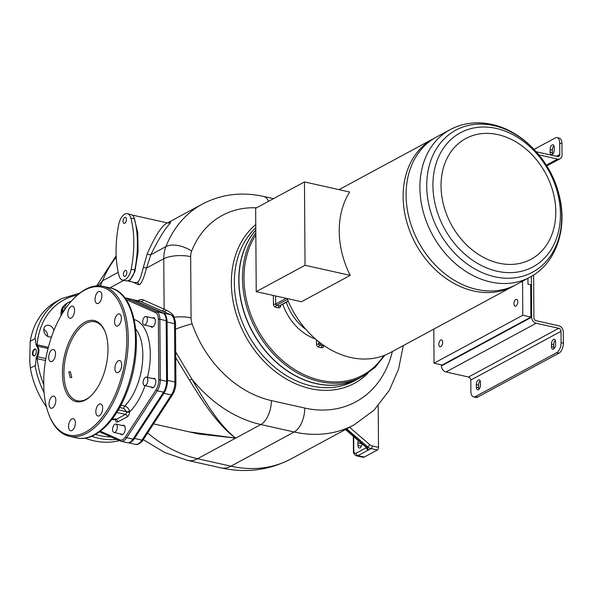 <?xml version="1.0" encoding="UTF-8"?>
<svg xmlns="http://www.w3.org/2000/svg" width="593" height="593" viewBox="0 0 593 593"><rect width="100%" height="100%" fill="white"/><g stroke="black" fill="none" stroke-linecap="round" stroke-linejoin="round"><path stroke-width="0.89" d="M255.798 230.032A91.67 71.686 61.6 0 0 238.809 280.578A91.67 71.686 61.6 0 0 344.659 383.76A91.67 71.686 61.6 0 0 352.22 381.477M255.798 229.995A91.693 71.701 61.6 0 0 246.414 318.952A91.693 71.701 61.6 0 0 316.062 383.597A91.693 71.701 61.6 0 0 359.032 378.386A91.693 71.701 61.6 0 0 359.106 378.349M362.034 443.779A3.773 1.949 102.6 0 1 359.165 447.982A3.773 1.949 102.6 0 1 357.913 445.417L357.898 442.889A3.773 1.949 102.6 0 1 358.291 440.562M353.695 436.618L353.791 450.428A2.157 0.756 179.6 0 0 353.443 450.85C353.161 453.03 354.199 454.705 356.549 455.876A6.471 3.336 -77.4 0 0 358.009 455.617L367.771 450.346L366.237 447.685M366.304 447.47L365.837 447.174A2.157 1.03 -38.8 0 0 366.637 447.374L345.83 429.317M365.837 447.174L365.095 446.418A2.157 0.593 -49.3 0 0 365.622 446.336M378.215 405.76L378.504 447.344A2.157 1.112 102.6 0 1 377.333 449.998L364.317 457.033A6.471 3.336 102.6 0 1 362.864 457.285L356.549 455.876M349.551 427.308L369.713 444.639A5.967 4.67 61.6 0 0 372.189 445.929A2.157 1.112 102.6 0 1 371.025 448.59L367.771 450.346C368.75 450.013 368.379 449.027 366.637 447.374L367.645 446.833A8.124 6.353 61.6 0 0 371.025 448.59L377.333 449.998M118.222 272.343L102.619 280.771L97.986 285.789M133.032 282.186L138.71 284.781C140.978 284.803 143.573 279.236 146.508 268.08L150.837 254.731C158.642 239.112 164.75 229.031 169.161 224.48C171.192 221.96 171.073 221.448 168.82 222.968M167.5 222.924L202.376 204.088A121.357 94.895 61.6 0 0 165.921 246.584A35.528 27.782 61.6 0 0 163.772 258.763L146.508 268.08L143.336 267.465L147.242 253.782C153.846 238.786 159.636 229.083 164.617 224.673L166.5 223.398M128.37 442.749A13.483 6.953 -77.4 0 0 134.492 438.442L163.868 393.3A13.483 6.953 -77.4 0 0 167.485 380.365L167.085 322.029A13.483 6.953 -77.4 0 0 163.305 313.089L133.521 299.902A13.483 6.953 -77.4 0 0 132.847 299.673L140.059 301.288A13.483 6.953 102.6 0 1 140.741 301.511L161.741 310.814A2.157 1.838 113.9 0 0 164.12 309.146L166.018 310.124C171.021 312.533 173.712 314.905 174.09 317.255L174.209 318.174M71.375 301.096L69.233 302.007A11.326 8.858 61.6 0 0 68.655 302.289A11.326 8.858 61.6 0 0 64.563 309.983M132.847 299.673A13.483 6.953 -77.4 0 0 132.417 299.606M161.741 310.814L171.043 314.853A2.157 1.838 113.9 0 0 170.747 314.757A13.483 6.953 102.6 0 1 174.52 323.696L174.928 382.033A13.483 6.953 102.6 0 1 171.31 394.968L141.935 440.11A13.483 6.953 102.6 0 1 135.219 444.327C137.724 445.58 142.661 441.437 143.135 439.858A2.157 1.082 -146.9 0 1 141.935 440.11L134.492 438.442M173.793 317.351A2.157 0.897 164.7 0 0 174.09 317.255A19.413 6.797 179.6 0 1 191.079 317.892A16.115 12.601 61.6 0 0 192.139 323.867A19.413 2.476 160.9 0 0 175.528 329.167M153.528 423.891L198.447 433.935L235.695 438.108C218.773 425.085 203.199 398.592 191.954 379.186L175.691 351.953M189.204 431.867L235.695 438.108C217.713 425.277 201.235 399.341 189.619 380.343L175.728 357.572M114.975 432.304A4.314 2.224 -77.4 0 0 117.266 427.857A4.314 2.224 -77.4 0 0 115.887 424.054A4.314 2.224 -77.4 0 0 114.923 424.225A4.314 2.224 -77.4 0 0 112.626 428.672A4.314 2.224 -77.4 0 0 114.004 432.475A4.314 2.224 -77.4 0 0 114.975 432.304M145.085 324.771A4.314 2.224 -77.4 0 0 147.375 320.324A4.314 2.224 -77.4 0 0 145.997 316.514A4.314 2.224 -77.4 0 0 145.026 316.684A4.314 2.224 -77.4 0 0 142.735 321.132A4.314 2.224 -77.4 0 0 144.114 324.934A4.314 2.224 -77.4 0 0 145.085 324.771M145.507 385.391A4.314 2.224 -77.4 0 0 147.798 380.943A4.314 2.224 -77.4 0 0 146.419 377.141A4.314 2.224 -77.4 0 0 145.448 377.311A4.314 2.224 -77.4 0 0 143.158 381.751A4.314 2.224 -77.4 0 0 144.536 385.561A4.314 2.224 -77.4 0 0 145.507 385.391M68.655 302.289L66.727 303.327A11.326 8.858 61.6 0 0 62.643 311.177L62.65 312.971M116.235 257.258A121.357 94.895 -118.4 0 0 102.619 280.771L100.269 285.87M127.399 280.874L135.085 282.639L136.894 282.357C138.732 282.624 140.875 277.665 143.336 267.465M127.88 281.03L129.682 280.741L134.87 271.587L138.05 252.277L137.769 232.73L134.092 217.75M514.591 285.455A83.872 65.586 -118.4 0 1 513.13 286.278L390.075 352.739A83.872 65.586 -118.4 0 1 350.767 357.497A83.872 65.586 -118.4 0 1 287.131 298.546M513.13 286.278A83.872 65.586 -118.4 0 1 473.822 291.037A83.872 65.586 -118.4 0 1 403.136 196.802A83.872 65.586 -118.4 0 1 433.416 138.688A83.872 65.586 -118.4 0 1 434.906 137.91M304.454 181.918L349.64 192.021A83.872 65.586 -118.4 0 0 350.218 275.374L301.414 301.733L256.228 291.637L305.039 265.271L304.454 181.918L255.65 208.276L256.228 291.637M476.779 289.443A83.872 65.586 -118.4 0 1 409.355 218.987A83.872 65.586 -118.4 0 1 436.374 137.087L450.191 129.622A83.872 65.586 -118.4 0 0 423.172 211.523A83.872 65.586 -118.4 0 0 490.596 281.979A83.872 65.586 -118.4 0 0 529.905 277.213L516.088 284.677A83.872 65.586 -118.4 0 1 476.779 289.443M433.809 329.115L434.046 363.198L442.163 365.014L530.905 317.085L530.676 284.751L527.97 284.151L527.933 278.28M530.905 317.085L522.789 315.268L522.552 281.186M533.604 275.026L533.9 317.7A2.698 2.105 -118.4 0 0 536.176 320.724L558.725 325.772A5.396 4.218 61.6 0 1 563.268 331.828L563.35 343.199A8.087 4.173 102.6 0 1 558.969 353.169L556.708 352.665A8.087 4.173 -77.4 0 0 561.097 342.695L561.015 331.324A2.698 2.105 61.6 0 0 558.739 328.292L536.191 323.252A5.396 4.218 -118.4 0 1 531.647 317.196L531.365 276.397M558.969 353.169L477.624 397.102A8.087 4.173 102.6 0 1 475.801 397.421L473.548 396.917A8.087 4.173 -77.4 0 1 470.879 391.417L470.798 380.054A2.698 2.105 61.6 0 0 468.522 377.022L445.973 371.981A5.396 4.218 -118.4 0 1 441.429 365.918L441.422 364.851M538.963 154.899L557.561 159.057A5.396 4.218 61.6 0 0 560.088 158.746A5.396 4.218 61.6 0 0 562.038 155.01L561.956 143.647L559.703 143.143A8.087 4.173 -77.4 0 0 557.027 137.643A8.087 4.173 -77.4 0 0 555.211 137.961L534.093 149.362M536.309 151.778L557.546 156.53A2.698 2.105 61.6 0 0 558.806 156.374A2.698 2.105 61.6 0 0 559.785 154.506L559.703 143.143M557.027 137.643L559.288 138.147A8.087 4.173 102.6 0 1 561.956 143.647M550.096 149.599L550.111 152.119A3.773 1.949 -77.4 0 0 551.364 154.691A3.773 1.949 -77.4 0 0 554.255 149.888L554.24 147.361A3.773 1.949 -77.4 0 0 552.995 144.796A3.773 1.949 -77.4 0 0 550.096 149.599L552.35 150.103A3.773 1.949 -77.4 0 1 553.958 145.767M550.111 152.119L552.372 152.623A3.773 1.949 -77.4 0 0 552.646 154.224M552.372 152.623L552.35 150.103M442.66 342.324A3.506 1.809 -77.4 0 0 441.503 339.937A3.506 1.809 -77.4 0 0 438.813 344.4A3.506 1.809 -77.4 0 0 439.969 346.779A3.506 1.809 -77.4 0 0 442.66 342.324M434.046 363.198L522.789 315.268M517.793 301.741A3.506 1.809 -77.4 0 0 516.636 299.361A3.506 1.809 -77.4 0 0 513.946 303.816A3.506 1.809 -77.4 0 0 515.102 306.203A3.506 1.809 -77.4 0 0 517.793 301.741M473.548 396.917A8.087 4.173 -77.4 0 0 475.364 396.598L556.708 352.665M551.453 344.096L551.475 346.623A3.773 1.949 -77.4 0 0 552.72 349.188A3.773 1.949 -77.4 0 0 555.611 344.385L555.597 341.857A3.773 1.949 -77.4 0 0 554.351 339.292A3.773 1.949 -77.4 0 0 551.453 344.096L553.714 344.6L553.729 347.127A3.773 1.949 -77.4 0 0 554.01 348.721M476.32 384.672L476.342 387.199A3.773 1.949 -77.4 0 0 477.587 389.764A3.773 1.949 -77.4 0 0 480.478 384.961L480.463 382.441A3.773 1.949 -77.4 0 0 479.218 379.868A3.773 1.949 -77.4 0 0 476.32 384.672L478.573 385.176L478.595 387.703A3.773 1.949 -77.4 0 0 478.877 389.297M480.182 380.839A3.773 1.949 -77.4 0 0 478.573 385.176M555.315 340.263A3.773 1.949 -77.4 0 0 553.714 344.6M350.218 275.374L305.039 265.271M150.659 326.402A4.855 2.505 -77.4 0 0 151.66 327.18A4.855 2.505 -77.4 0 0 152.749 326.988A4.855 2.505 -77.4 0 0 155.329 321.984A4.855 2.505 -77.4 0 0 153.78 317.7A4.855 2.505 -77.4 0 0 152.69 317.892A4.855 2.505 -77.4 0 0 152.542 317.981M120.557 433.935A4.855 2.505 -77.4 0 0 121.558 434.713A4.855 2.505 -77.4 0 0 124.938 431.007A4.855 2.505 -77.4 0 0 123.678 425.24A4.855 2.505 -77.4 0 0 122.44 425.515M151.082 387.021A4.855 2.505 -77.4 0 0 152.082 387.8A4.855 2.505 -77.4 0 0 155.144 385.042A4.855 2.505 -77.4 0 0 155.433 379.542A4.855 2.505 -77.4 0 0 154.202 378.327A4.855 2.505 -77.4 0 0 152.964 378.601M125.034 298.153A1.082 0.919 -66.1 0 1 125.716 298.027A11.326 5.841 -77.4 0 0 125.145 297.834L131.453 299.25A11.326 5.841 102.6 0 1 132.024 299.435L163.001 313.156A11.326 5.841 102.6 0 1 166.173 320.665L166.596 381.329A11.326 5.841 102.6 0 1 163.557 392.195L133.002 439.146A11.326 5.841 102.6 0 1 127.362 442.689L121.046 441.281A11.326 5.841 -77.4 0 0 126.687 437.738L133.002 439.146M105.213 332.021A40.45 20.859 -77.4 0 0 94.939 321.814A40.45 20.859 -77.4 0 0 85.844 323.4A40.45 20.859 -77.4 0 0 64.363 365.088A40.45 20.859 -77.4 0 0 77.283 400.764A40.45 20.859 -77.4 0 0 86.378 399.178A40.45 20.859 -77.4 0 0 90.929 395.902M70.293 371.663L71.797 377.459L70.33 377.622L68.773 371.855L70.293 371.663M84.94 322.184A41.532 21.415 -77.4 0 0 62.435 373.39A41.532 21.415 -77.4 0 0 85.481 399.986A41.532 21.415 -77.4 0 0 90.551 396.265A41.532 21.415 -77.4 0 0 105.02 331.531A41.532 21.415 -77.4 0 0 84.94 322.184M43.838 389.438A75.778 39.071 -77.4 0 0 49.056 415.018A75.778 39.071 -77.4 0 0 102.263 417.19A75.778 39.071 -77.4 0 0 124.537 317.589A75.778 39.071 -77.4 0 0 75.467 296.893A75.778 39.071 -77.4 0 0 43.756 377.467L43.838 389.438M99.201 404.152A6.204 3.195 102.6 0 1 100.595 403.907A6.204 3.195 102.6 0 1 102.582 409.378A6.204 3.195 102.6 0 1 99.283 415.775A6.204 3.195 102.6 0 1 97.889 416.012A6.204 3.195 102.6 0 1 95.91 410.541A6.204 3.195 102.6 0 1 99.201 404.152M115.872 363.791A6.204 3.195 102.6 0 1 119.66 360.544A6.204 3.195 102.6 0 1 120.735 369.409A6.204 3.195 102.6 0 1 116.947 372.649A6.204 3.195 102.6 0 1 115.872 363.791M114.575 321.843A6.204 3.195 102.6 0 1 119.334 313.949A6.204 3.195 102.6 0 1 121.38 318.167A6.204 3.195 102.6 0 1 116.628 326.061A6.204 3.195 102.6 0 1 114.575 321.843M96.081 302.882A6.204 3.195 102.6 0 1 95.636 295.692A6.204 3.195 102.6 0 1 99.809 291.422A6.204 3.195 102.6 0 1 100.832 292.067A6.204 3.195 102.6 0 1 101.284 299.257A6.204 3.195 102.6 0 1 97.104 303.534A6.204 3.195 102.6 0 1 96.081 302.882M71.219 318.018A6.204 3.195 102.6 0 1 69.826 318.263A6.204 3.195 102.6 0 1 67.839 312.793A6.204 3.195 102.6 0 1 71.138 306.403A6.204 3.195 102.6 0 1 72.531 306.158A6.204 3.195 102.6 0 1 74.51 311.629A6.204 3.195 102.6 0 1 71.219 318.018M54.549 358.387A6.204 3.195 102.6 0 1 50.761 361.626A6.204 3.195 102.6 0 1 49.686 352.768A6.204 3.195 102.6 0 1 53.474 349.522A6.204 3.195 102.6 0 1 54.549 358.387M55.846 400.334A6.204 3.195 102.6 0 1 51.087 408.221A6.204 3.195 102.6 0 1 49.041 404.003A6.204 3.195 102.6 0 1 53.793 396.117A6.204 3.195 102.6 0 1 55.846 400.334M74.34 419.288A6.204 3.195 102.6 0 1 74.785 426.478A6.204 3.195 102.6 0 1 70.611 430.748A6.204 3.195 102.6 0 1 69.589 430.103A6.204 3.195 102.6 0 1 69.136 422.913A6.204 3.195 102.6 0 1 73.317 418.643A6.204 3.195 102.6 0 1 74.34 419.288M75.467 296.893L76.23 296.181A76.86 39.627 102.6 0 1 102.886 286.278A76.86 39.627 102.6 0 1 124.789 369.936A76.86 39.627 102.6 0 1 69.344 436.292A76.86 39.627 102.6 0 1 49.441 415.99L49.056 415.018M115.405 418.836L115.435 419.622A4.314 2.224 -77.4 0 0 117.807 421.927L127.273 416.812A4.314 2.224 -77.4 0 0 129.6 411.972L129.519 411.216C128.777 408.488 127.184 406.761 124.752 406.035L120.965 405.189M116.784 412.454L125.457 414.388A2.157 1.112 -77.4 0 0 126.62 411.972L123.9 408.451L119.712 407.51M129.519 411.216A2.157 0.586 -7.5 0 1 126.598 411.72L118.355 409.882M34.92 338.729C35.054 339.7 35.328 335.957 35.958 344.563L36.87 346.356C38.678 348.869 38.597 352.242 36.647 356.467L36.054 358.676C35.55 367.89 35.224 364.473 35.113 365.577L30.376 368.134L29.732 361.011L30.191 341.279A76.86 60.101 61.6 0 1 56.898 301.2L61.635 298.642A76.86 60.101 61.6 0 0 34.92 338.729L30.191 341.279M47.618 336.394A6.204 4.848 61.6 0 0 47.648 335.779A6.204 4.848 61.6 0 0 43.808 329.337M30.376 368.134A76.86 60.101 61.6 0 0 46.462 406.976M85.095 438.16A76.86 60.101 61.6 0 0 119.363 440.614M34.446 355.778A3.536 1.823 102.6 0 1 32.489 353.517A3.536 1.823 102.6 0 1 34.401 349.166A3.536 1.823 102.6 0 1 36.106 349.959A3.536 1.823 102.6 0 1 34.876 355.466A3.536 1.823 102.6 0 1 34.446 355.778M77.394 295.129A74.703 58.418 61.6 0 0 37.137 344.785A2.157 0.86 -175.2 0 0 35.958 344.563M48.359 347.298L37.137 344.785L37.707 346.356C39.42 348.936 39.346 352.398 37.485 356.734L37.233 358.676A2.157 0.645 174.6 0 0 36.054 358.676M45.861 358.602L37.485 356.734A2.157 0.956 -152.5 0 1 36.647 356.467M48.048 348.484L37.411 346.112A2.157 1.846 125.9 0 0 36.573 346.119M53.911 330.486A6.204 4.848 61.6 0 0 46.017 325.653A6.204 4.848 61.6 0 0 43.778 329.945A6.204 4.848 61.6 0 0 51.569 336.728M35.002 355.34A3.18 1.638 102.6 0 1 34.735 355.518A3.18 1.638 102.6 0 1 34.023 355.644A3.18 1.638 102.6 0 1 33.008 352.835A3.18 1.638 102.6 0 1 34.698 349.559A3.18 1.638 102.6 0 1 35.41 349.433A3.18 1.638 102.6 0 1 36.173 350.122M124.775 223.272A3.098 1.601 102.6 0 1 124.078 223.391A3.098 1.601 102.6 0 1 123.085 220.655A3.098 1.601 102.6 0 1 124.738 217.461A3.098 1.601 102.6 0 1 125.434 217.342A3.098 1.601 102.6 0 1 126.42 220.077A3.098 1.601 102.6 0 1 124.775 223.272M118.696 224.569A75.511 38.938 -77.4 0 0 119.052 275.752A11.867 6.115 -77.4 0 0 122.499 280.044A11.867 6.115 -77.4 0 0 131.186 269.2A75.511 38.938 -77.4 0 0 130.831 218.016A11.867 6.115 -77.4 0 0 127.376 213.732A11.867 6.115 -77.4 0 0 118.696 224.569M125.145 276.316A3.098 1.601 -77.4 0 0 126.791 273.121A3.098 1.601 -77.4 0 0 125.805 270.386A3.098 1.601 -77.4 0 0 125.108 270.504A3.098 1.601 -77.4 0 0 123.455 273.707A3.098 1.601 -77.4 0 0 124.448 276.442A3.098 1.601 -77.4 0 0 125.145 276.316M122.499 280.044L126.109 280.845A11.867 6.115 -77.4 0 0 134.796 270.008A75.511 38.938 -77.4 0 0 134.433 218.824A11.867 6.115 -77.4 0 0 130.986 214.533L127.376 213.732M383.76 355.615A90.61 70.856 -118.4 0 1 298.924 372.033A90.61 70.856 -118.4 0 1 243.982 278.458A90.61 70.856 -118.4 0 1 255.835 235.036M323.163 345.511A1.616 0.563 179.6 0 0 323.704 345.712L323.704 345.393M323.704 345.712A2.698 2.105 -118.4 0 1 321.465 347.735L318.76 347.127A2.698 2.105 -118.4 0 1 316.484 344.096L316.454 339.848M315.506 339.026A47.981 37.522 -118.4 0 1 282.765 304.187M280.645 305.328L280.645 305.825A2.698 2.105 -118.4 0 1 278.406 307.841L275.701 307.241A2.698 2.105 -118.4 0 1 273.432 304.209L273.373 295.47M255.798 230.084A91.693 71.701 -118.4 0 0 238.942 280.489A91.693 71.701 -118.4 0 0 280.252 365.503A91.693 71.701 -118.4 0 0 359.18 378.312L362.731 376.392A91.693 71.701 -118.4 0 1 283.802 363.591A91.693 71.701 -118.4 0 1 242.485 278.577A91.693 71.701 -118.4 0 1 255.82 232.686M255.783 227.816A91.693 71.701 61.6 0 0 240.588 317.626A91.693 71.701 61.6 0 0 311.621 385.991A91.693 71.701 61.6 0 0 354.599 380.788L359.032 378.386M268.54 201.316A19.413 10.014 -77.4 0 0 263.618 196.431C241.699 191.635 221.285 194.185 202.376 204.088M192.139 323.867A101.937 79.714 61.6 0 0 271.364 400.594L304.735 408.051A19.413 10.014 102.6 0 1 294.217 431.993A128.37 100.38 61.6 0 0 354.377 424.707L374.094 410.104L389.319 390.35L398.578 369.091L403.277 345.6M189.619 380.343A2.157 0.689 -30.3 0 1 191.954 379.186A121.357 94.895 61.6 0 0 260.838 424.529L294.217 431.993L230.914 466.18L197.536 458.723A121.357 94.895 -118.4 0 1 147.627 432.949M354.377 424.707L291.074 458.893A128.37 100.38 -118.4 0 1 230.914 466.18A43.689 22.527 -77.4 0 1 221.093 467.899L187.722 460.435A43.689 22.527 -77.4 0 0 197.536 458.723L260.838 424.529A19.413 10.014 102.6 0 0 271.364 400.594M365.948 447.307L365.948 447.923L356.185 453.193A2.157 1.69 61.6 0 0 358.009 455.617L364.317 457.033M353.791 450.428A4.314 2.224 -77.4 0 0 356.185 453.193M346.72 428.843L367.645 446.833A2.157 0.593 130.7 0 0 369.713 444.639M372.189 445.929L378.504 447.344M361.382 446.188L357.913 445.417M362.026 443.816L357.898 442.889M256.502 207.817A101.937 79.714 61.6 0 0 191.628 251.113A19.413 10.103 -158.5 0 0 165.921 246.584L150.837 254.731A2.72 1.075 23.4 0 1 147.242 253.782M191.628 251.113A16.115 12.601 61.6 0 0 190.657 256.636A19.413 6.797 179.6 0 0 163.772 258.763L164.12 309.146L143.121 299.85A15.64 8.065 102.6 0 0 137.88 300.799M190.657 256.636L191.079 317.892M109.905 287.85L123.818 280.333M133.521 299.902L140.741 301.511A2.157 1.838 113.9 0 0 143.121 299.85M166.018 310.124A2.157 1.668 111.8 0 1 163.838 311.696L170.747 314.757L163.305 313.089M368.068 373.116A93.85 73.391 -118.4 0 1 255.057 350.863A93.85 73.391 -118.4 0 1 255.761 224.584M304.735 408.051A108.949 85.199 61.6 0 0 392.344 351.508M167.085 322.029L174.52 323.696A2.157 0.756 179.6 0 1 175.498 324.319L175.906 382.655A2.157 0.756 179.6 0 0 174.928 382.033L167.485 380.365M175.906 382.655C175.862 387.118 174.727 391.135 172.511 394.708A2.157 1.082 -146.9 0 1 171.31 394.968L163.868 393.3M64.407 310.221L62.643 311.177M138.71 284.781A2.157 1.683 61.6 0 0 136.894 282.357M323.563 345.296L322.851 345.675A1.082 0.845 -118.4 0 1 322.34 345.741A1.616 0.838 -77.4 0 0 321.465 347.735M323.385 345.178L322.34 345.741L319.634 345.133L321.74 343.999M494.755 276.761A80.715 63.117 -118.4 0 1 426.738 186.069A80.715 63.117 -118.4 0 1 493.702 125.56A80.715 63.117 -118.4 0 1 561.719 216.245A80.715 63.117 -118.4 0 1 494.755 276.761M497.179 271.246A76.245 59.619 61.6 0 0 560.429 214.088A76.245 59.619 61.6 0 0 496.178 128.422A76.245 59.619 61.6 0 0 432.927 185.579A76.245 59.619 61.6 0 0 497.179 271.246M497.964 134.633A68.618 53.659 61.6 0 0 441.036 186.076A68.618 53.659 61.6 0 0 498.861 263.166A68.618 53.659 61.6 0 0 555.789 211.731A68.618 53.659 61.6 0 0 497.964 134.633M531.647 317.196L441.429 365.918M536.191 323.252L445.973 371.981M557.561 159.057L546.316 165.128M559.785 154.506L556.479 156.293M558.739 328.292L468.522 377.022M561.015 331.324L470.798 380.054M477.624 397.102L475.364 396.598M563.35 343.199L561.097 342.695M476.342 387.199L478.595 387.703M551.475 346.623L553.729 347.127M286.211 298.338L275.671 304.031A1.616 0.563 -0.4 0 1 273.432 304.209M275.612 295.966L275.671 304.031A1.082 0.845 -118.4 0 0 276.583 305.247L279.288 305.847A1.616 0.838 -77.4 0 0 278.406 307.841M318.715 341.694L318.73 343.925L320.413 343.013M318.76 347.127A1.616 0.838 -77.4 0 1 319.634 345.133A1.082 0.845 -118.4 0 1 318.73 343.925A1.616 0.563 -0.4 0 1 316.484 344.096M305.795 329.315A44.164 34.535 -118.4 0 1 286.315 302.267M288.154 301.059L279.288 305.847A1.082 0.845 -118.4 0 0 279.792 305.788L288.228 301.229M287.457 299.369L276.583 305.247A1.616 0.838 -77.4 0 0 275.701 307.241M280.104 305.617A1.616 0.563 179.6 0 0 280.645 305.825M100.336 431.2L119.868 439.85A10.251 5.285 -77.4 0 0 125.486 436.819L156.033 389.868A10.251 5.285 -77.4 0 0 158.791 380.039L158.361 319.368A10.251 5.285 -77.4 0 0 155.499 312.578L126.012 299.517M111.855 419.518A51.243 26.418 -77.4 0 0 115.435 419.622A2.157 0.949 175.5 0 0 115.487 419.585M134.203 319.56A51.243 26.418 102.6 0 1 147.442 377.37M144.996 385.665A51.243 26.418 102.6 0 1 129.6 411.972A2.157 0.556 3.4 0 1 126.62 411.972M125.486 436.819A1.082 0.541 33.1 0 0 126.687 437.738L157.241 390.787A11.326 5.841 -77.4 0 0 160.28 379.92L159.858 319.249A11.326 5.841 -77.4 0 0 156.685 311.74L125.716 298.027L132.024 299.435M155.499 312.578A1.082 0.919 -66.1 0 1 156.685 311.74L163.001 313.156M156.033 389.868A1.082 0.541 33.1 0 0 157.241 390.787L163.557 392.195M120.475 441.088A11.326 5.841 -77.4 0 0 121.046 441.281L120.327 441.044A1.082 0.919 113.9 0 0 120.475 441.088M119.868 439.85A1.082 0.919 113.9 0 0 120.327 441.044L99.505 431.815M158.791 380.039A1.082 0.378 -0.4 0 1 160.28 379.92L166.596 381.329M158.361 319.368A1.082 0.378 -0.4 0 1 159.858 319.249L166.173 320.665M102.886 286.278L110.098 287.894A76.86 39.627 102.6 0 1 132.002 371.552A76.86 39.627 102.6 0 1 76.556 437.908L69.344 436.292M112.344 418.88L115.509 419.585A2.157 1.112 -77.4 0 0 115.991 419.503L125.457 414.388A2.157 1.69 61.6 0 1 127.273 416.812M112.47 418.717L115.991 419.503A2.157 1.69 61.6 0 1 117.807 421.927M135.767 329.004A45.846 23.638 -77.4 0 1 124.752 406.035A2.157 1.112 -77.4 0 0 123.9 408.451M61.109 315.565L61.094 312.785A11.326 8.858 -118.4 0 1 64.274 305.521M60.938 315.876L60.916 312.993A1.082 0.378 -0.4 0 1 61.094 312.785L62.643 311.948M35.113 365.577A76.86 60.101 61.6 0 0 44.06 392.514M91.685 436.278A76.86 60.101 61.6 0 0 116.628 439.406M45.528 360.529L37.233 358.676A74.703 58.418 61.6 0 0 43.808 384.716M95.436 434.447A74.703 58.418 61.6 0 0 111.136 436.974M37.707 346.356A2.157 1.794 135.8 0 0 36.87 346.356M134.796 270.008L131.186 269.2M134.433 218.824L130.831 218.016M384.939 355.155L375.095 367.378L362.731 376.392M359.18 378.312L344.659 383.76M273.492 198.64L263.618 196.431M353.339 436.307L353.443 450.85M365.095 446.418L345.452 429.525M291.074 458.893C269.133 470.323 245.806 473.318 221.093 467.899M96.689 285.848L116.169 255.805M132.098 215.014L167.226 222.872L169.257 222.783L168.516 223.153M143.298 439.613L164.609 452.474L187.722 460.435M171.043 314.853C174.031 316.551 175.513 319.709 175.498 324.319M172.511 394.708L143.135 439.858M128.199 442.756L135.219 444.327M124.678 426.019L115.887 424.054M122.795 434.439L114.004 432.475M154.78 318.478L145.997 316.514M152.898 326.899L144.114 324.934M155.203 379.105L146.419 377.141M153.32 387.525L144.536 385.561M433.416 138.688L339.048 189.649M529.905 277.213C556.256 263.462 567.909 228.209 559.095 194.941C550.971 160.985 522.818 130.934 491.923 124.441C476.935 121.165 463.029 122.892 450.191 129.622M560.088 158.746L546.805 165.921M125.145 297.834L124.73 297.768M110.098 287.894C136.746 292.571 144.499 348.165 127.05 391.669C115.694 421.957 94.65 442.252 76.556 437.908M115.783 419.051L115.969 419.844L115.509 419.585M60.916 312.993L64.289 305.506M79.899 293.053L61.635 298.642"/></g></svg>
